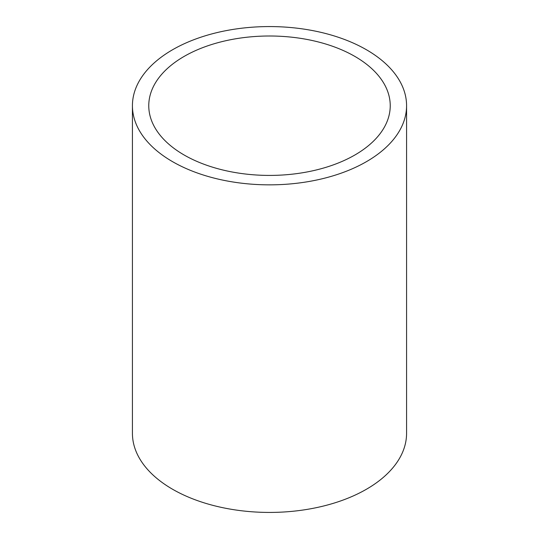 <?xml version="1.0" encoding="UTF-8"?>
<svg xmlns="http://www.w3.org/2000/svg" width="539" height="539" viewBox="0 0 539 539"><rect width="100%" height="100%" fill="white"/><g stroke="black" fill="none" stroke-linecap="round" stroke-linejoin="round"><path stroke-width="0.81" d="M132.426 105.711L132.426 433.289A137.074 79.139 0 0 0 172.574 489.25A137.074 79.139 0 0 0 321.958 506.404A137.074 79.139 0 0 0 406.574 433.289L406.574 105.711A137.074 79.139 0 0 0 366.426 49.75A137.074 79.139 0 0 0 217.042 32.596A137.074 79.139 0 0 0 132.426 105.711A137.074 79.139 0 0 0 172.574 161.673A137.074 79.139 0 0 0 321.958 178.827A137.074 79.139 0 0 0 406.574 105.711M184.122 56.42A120.736 69.706 180 0 1 315.706 41.308A120.736 69.706 180 0 1 390.236 105.711A120.736 69.706 180 0 1 354.878 155.003A120.736 69.706 180 0 1 223.294 170.108A120.736 69.706 180 0 1 148.764 105.711A120.736 69.706 180 0 1 184.122 56.42"/></g></svg>
